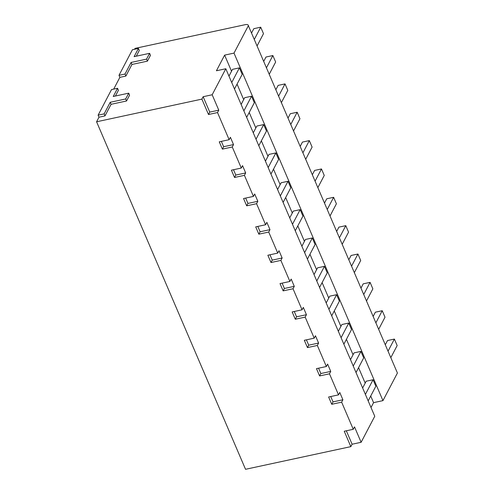 <?xml version="1.0" encoding="UTF-8"?>
<svg xmlns="http://www.w3.org/2000/svg" width="494" height="494" viewBox="0 0 494 494"><rect width="100%" height="100%" fill="white"/><g stroke="black" fill="none" stroke-linecap="round" stroke-linejoin="round"><path stroke-width="0.74" d="M350.839 446.632L352.099 444.23L361.12 442.291L354.525 426.896L353.266 429.298L344.244 431.243L350.839 446.632L245.53 469.3L96.583 121.783L98.985 117.195L98.115 115.17L111.527 89.575L117.547 88.278L113.243 96.491L128.718 93.156L125.68 98.954L110.205 102.283L104.135 113.873L98.115 115.17M134.578 49.27L135.041 48.381L245.08 24.7A4.804 1.914 156.8 0 1 248.235 25.219A4.804 1.914 156.8 0 1 248.297 25.546L397.417 373.026L382.955 400.628L234.008 53.105L248.47 25.509M118.992 75.329L132.404 49.74L138.419 48.443L134.121 56.649L149.596 53.321L146.557 59.119L131.083 62.448L125.013 74.038L118.992 75.329L119.863 77.354L125.877 76.064L125.013 74.038M113.7 89.105L119.863 77.354M353.266 429.298L341.638 402.159L331.752 404.29L333.012 401.888L342.898 399.763L341.638 402.159M201.892 99.115L203.151 96.713L209.746 112.101L208.487 114.503L201.892 99.115L96.583 121.783M208.487 114.503L217.514 112.564L229.148 139.697L219.262 141.827L222.386 149.12L232.273 146.99L241.294 168.053L231.408 170.183L234.533 177.47L244.419 175.345L253.447 196.402L243.561 198.532L246.685 205.825L256.571 203.695L265.599 224.758L255.713 226.882L258.837 234.175L268.724 232.05L277.752 253.107L267.865 255.237L270.99 262.53L280.876 260.4L289.904 281.463L280.018 283.587L283.142 290.88L293.028 288.755L302.056 309.812L292.17 311.942L295.295 319.235L305.181 317.105L314.209 338.168L304.323 340.292L307.447 347.585L317.333 345.46L326.361 366.517L316.475 368.648L319.599 375.94L329.486 373.81L338.514 394.873L328.627 396.997L331.752 404.29M361.12 442.291L374.761 416.263L225.814 68.746L216.428 70.766L224.622 55.124L231.532 71.247M342.898 399.763L339.773 392.471L338.514 394.873M319.599 375.94L320.859 373.538L330.745 371.408L329.486 373.81M330.745 371.408L327.621 364.115L326.361 366.517M307.447 347.585L308.707 345.183L318.593 343.058L317.333 345.46M318.593 343.058L315.468 335.766L314.209 338.168M295.295 319.235L296.554 316.833L306.441 314.703L305.181 317.105M306.441 314.703L303.316 307.41L302.056 309.812M283.142 290.88L284.402 288.477L294.288 286.353L293.028 288.755M294.288 286.353L291.164 279.061L289.904 281.463M270.99 262.53L272.25 260.128L282.136 257.998L280.876 260.4M282.136 257.998L279.011 250.711L277.752 253.107M258.837 234.175L260.097 231.772L269.983 229.648L268.724 232.05M269.983 229.648L266.859 222.356L265.599 224.758M246.685 205.825L247.945 203.423L257.831 201.293L256.571 203.695M257.831 201.293L254.706 194.006L253.447 196.402M234.533 177.47L235.792 175.067L245.679 172.943L244.419 175.345M245.679 172.943L242.554 165.651L241.294 168.053M222.386 149.12L223.64 146.718L233.526 144.588L232.273 146.99M233.526 144.588L230.402 137.301L229.148 139.697M209.746 112.101L218.774 110.162L217.514 112.564M218.774 110.162L212.173 94.768L225.814 68.746M368.172 400.881L375.848 386.228L373.069 379.75L366.19 381.226L362.645 387.994M365.393 394.403L373.069 379.75M370.722 396.009L373.569 402.647L382.955 400.628M237.052 84.134L243.678 99.603M249.204 112.484L255.83 127.952M261.357 140.839L267.983 156.302M273.509 169.189L280.135 184.657M285.662 197.544L292.287 213.007M297.808 225.894L304.44 241.362M309.96 254.249L316.592 269.712M322.113 282.599L328.745 298.067M334.265 310.954L340.897 326.417M346.418 339.304L353.049 354.772M358.57 367.66L365.202 383.122M224.622 55.124L234.008 53.105M353.241 366.048L360.916 351.395L363.695 357.878L356.02 372.532M360.916 351.395L354.037 352.877L350.493 359.644M341.088 337.698L348.764 323.045L351.543 329.523L343.867 344.176M348.764 323.045L341.891 324.527L338.341 331.289M328.936 309.343L336.612 294.69L339.39 301.173L331.715 315.827M336.612 294.69L329.739 296.172L326.188 302.939M316.784 280.993L324.459 266.34L327.238 272.818L319.562 287.471M324.459 266.34L317.586 267.822L314.036 274.584M304.631 252.638L312.313 237.984L315.086 244.468L307.41 259.122M312.313 237.984L305.434 239.467L301.89 246.234M292.479 224.288L300.161 209.635L302.933 216.113L295.258 230.766M300.161 209.635L293.282 211.117L289.737 217.879M280.326 195.933L288.008 181.279L290.787 187.763L283.105 202.417M288.008 181.279L281.129 182.761L277.585 189.529M268.174 167.583L275.856 152.93L278.635 159.408L270.953 174.061M275.856 152.93L268.977 154.412L265.432 161.174M256.022 139.228L263.703 124.574L266.482 131.058L258.8 145.711M263.703 124.574L256.824 126.056L253.28 132.824M243.875 110.878L251.551 96.225L254.33 102.703L246.648 117.356M251.551 96.225L244.672 97.707L241.128 104.469M231.723 82.523L239.399 67.869L232.52 69.351L228.975 76.119M239.399 67.869L242.177 74.353L234.496 89.006M390.828 357.644L397.164 345.553L394.385 339.069L387.512 340.551L385.301 344.756M388.049 351.166L394.385 339.069M375.897 322.81L382.233 310.72L385.011 317.197L378.676 329.294M382.233 310.72L375.36 312.196L373.149 316.407M363.745 294.461L370.08 282.364L372.859 288.848L366.523 300.939M370.08 282.364L363.207 283.846L361.003 288.051M351.592 266.105L357.934 254.015L360.706 260.492L354.371 272.589M357.934 254.015L351.055 255.491L348.85 259.702M339.44 237.756L345.781 225.659L348.554 232.143L342.219 244.234M345.781 225.659L338.903 227.141L336.698 231.353M327.287 209.4L333.629 197.31L336.408 203.787L330.066 215.884M333.629 197.31L326.75 198.786L324.546 202.997M315.135 181.051L321.477 168.954L324.255 175.438L317.914 187.529M321.477 168.954L314.598 170.436L312.393 174.648M302.989 152.695L309.324 140.605L312.103 147.082L305.761 159.179M309.324 140.605L302.445 142.081L300.241 146.292M290.836 124.346L297.172 112.249L299.951 118.733L293.609 130.824M297.172 112.249L290.293 113.731L288.088 117.943M278.684 95.99L285.019 83.9L287.798 90.377L281.463 102.474M285.019 83.9L278.141 85.382L275.936 89.587M266.532 67.641L272.867 55.544L275.646 62.028L269.31 74.119M272.867 55.544L265.988 57.026L263.784 61.237M254.379 39.285L260.715 27.195L253.836 28.677L251.631 32.882M257.158 45.769L263.493 33.672L260.715 27.195M371.013 407.519L373.569 402.647M352.099 444.23L346.337 430.793M98.985 117.195L105 115.899L104.135 113.873M128.718 93.156L129.589 95.181L126.55 100.98L111.076 104.308L105 115.899M117.547 88.278L118.412 90.303L115.417 96.021M149.596 53.321L150.46 55.347L147.428 61.139L131.954 64.473L125.877 76.064M138.419 48.443L139.289 50.468L136.295 56.186M203.151 96.713L212.173 94.768M111.076 104.308L110.205 102.283M126.55 100.98L125.68 98.954M147.428 61.139L146.557 59.119M131.954 64.473L131.083 62.448M333.012 401.888L330.721 396.546M320.859 373.538L318.568 368.197M308.707 345.183L306.416 339.841M296.554 316.833L294.263 311.492M284.402 288.477L282.111 283.136M272.25 260.128L269.959 254.787M260.097 231.772L257.806 226.431M247.945 203.423L245.66 198.082M235.792 175.067L233.508 169.732M223.64 146.718L221.355 141.377M248.235 25.219L248.365 25.527"/></g></svg>
